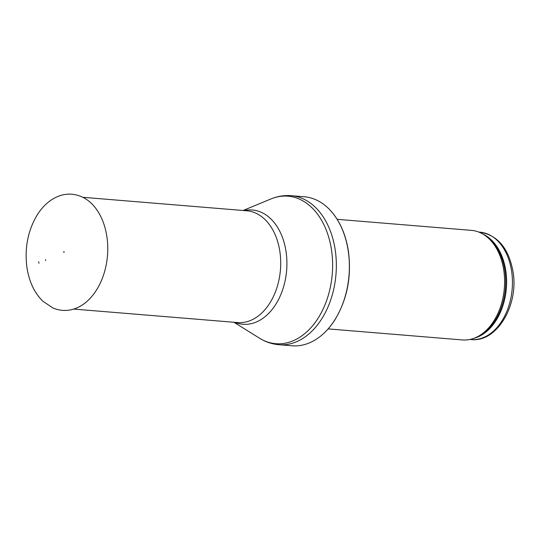<?xml version="1.0" encoding="UTF-8"?>
<svg xmlns="http://www.w3.org/2000/svg" width="540" height="540" viewBox="0 0 540 540"><rect width="100%" height="100%" fill="white"/><g stroke="black" fill="none" stroke-linecap="round" stroke-linejoin="round"><path stroke-width="0.81" d="M337.149 219.321L471.42 230.364A54.979 37.55 94.7 0 1 483.887 234.684A54.979 37.55 94.7 0 1 503.732 270.014A54.979 37.55 94.7 0 1 475.416 337.723A54.979 37.55 94.7 0 1 462.409 339.944L328.138 328.901M348.192 250.681A74.77 51.071 94.7 0 1 319.207 337.203A74.77 51.071 94.7 0 1 291.992 345.789L278.951 344.716A74.77 51.071 94.7 0 0 335.158 249.615A74.77 51.071 94.7 0 0 291.209 195.689L304.243 196.756A74.77 51.071 94.7 0 1 329.697 209.675A74.77 51.071 94.7 0 1 348.192 250.681M63.7 252.14L64.031 251.579L63.956 252.457L63.7 252.14M38.711 261.779L38.961 263.257A35.809 24.462 94.7 0 1 38.711 261.779M45.509 259.632A27.628 18.873 -85.3 0 0 45.671 260.597L45.509 259.632M511.596 271.026A53.878 36.801 94.7 0 1 471.096 339.559C497.151 342.644 518.974 304.823 513 271.573C508.741 248.346 497.718 235.21 479.932 232.166A53.878 36.801 94.7 0 1 511.596 271.026M482.618 233.915A53.878 36.801 94.7 0 1 505.757 270.547A53.878 36.801 94.7 0 1 474.039 338.269M483.887 234.684L485.298 235.589A54.142 36.983 94.7 0 1 504.846 270.385A54.142 36.983 94.7 0 1 476.955 337.061L475.416 337.723M243.101 210.485L270.911 198.97A74.007 50.551 94.7 0 1 331.445 249.554A74.007 50.551 94.7 0 1 313.173 325.073A74.007 50.551 94.7 0 1 259.463 338.162C265.511 341.928 272.012 344.115 278.951 344.716M244.06 210.566A57.335 39.164 94.7 0 1 286.011 251.329A57.335 39.164 94.7 0 1 273.773 307.321A57.335 39.164 94.7 0 1 234.866 322.34M82.89 197.309L246.861 210.796A56.072 38.3 94.7 0 1 279.821 251.242A56.072 38.3 94.7 0 1 237.668 322.569L73.697 309.082M84.206 198.005A58.111 39.69 94.7 0 1 107.48 255.596A58.111 39.69 94.7 0 1 75.114 308.61C67.52 311.283 60.075 311.047 52.785 307.901L42.836 301.185C34.526 293.038 29.248 281.961 27 267.955C24.347 248.11 27.878 230.236 37.591 214.333C41.452 208.359 45.974 203.6 51.152 200.063C62.161 192.901 73.177 192.22 84.206 198.005M479.932 232.166L478.777 232.072M471.096 339.559L469.942 339.464M319.207 337.203C325.1 332.768 330.284 327.058 334.773 320.072C347.233 299.551 351.763 276.494 348.368 250.898C345.654 233.84 339.431 220.097 329.697 209.675M270.911 198.97C277.493 196.243 284.256 195.149 291.209 195.689M233.915 322.259L259.463 338.162M64.031 251.579L63.956 252.457"/></g></svg>
